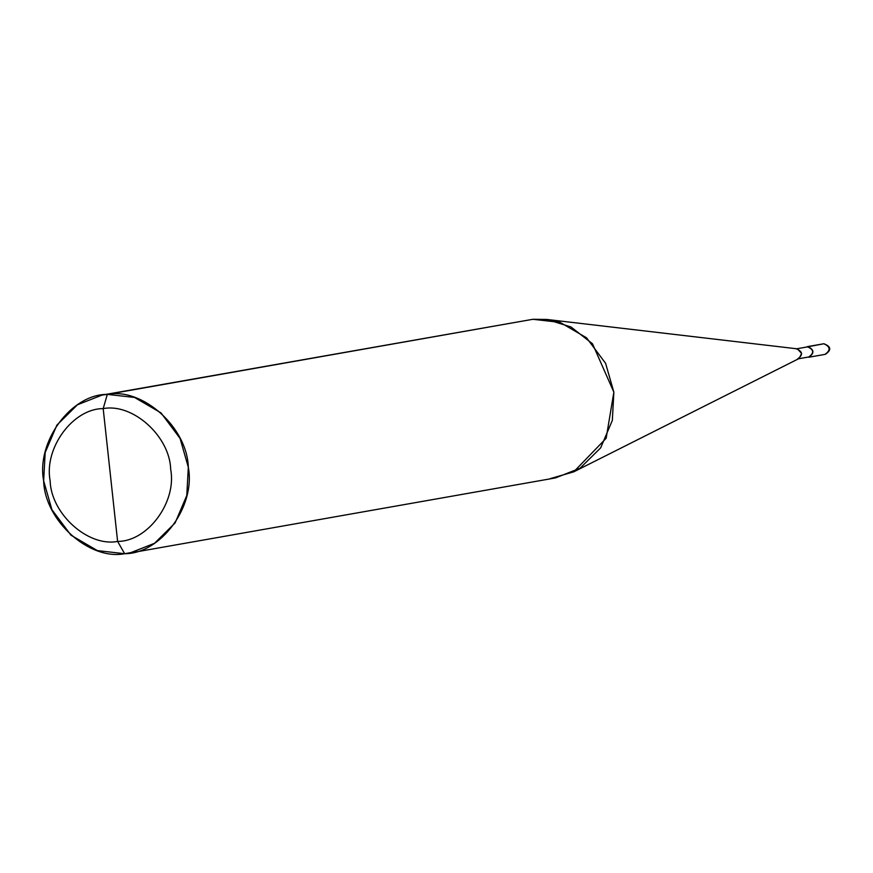<?xml version="1.0" encoding="UTF-8"?>
<svg xmlns="http://www.w3.org/2000/svg" width="873" height="873" viewBox="0 0 873 873"><rect width="100%" height="100%" fill="white"/><g stroke="black" fill="none" stroke-linecap="round" stroke-linejoin="round"><path stroke-width="1.31" d="M808.791 357.232C814.629 353.107 814.247 349.56 807.645 346.603C814.247 349.56 814.629 353.107 808.791 357.232L825.334 354.329C831.663 350.073 831.161 346.548 823.85 343.744L805.844 347.181L823.872 343.744M823.13 343.875L807.285 346.657M824.985 354.373C830.812 350.248 830.43 346.712 823.828 343.755C830.43 346.712 830.812 350.248 824.985 354.373M103.189 408.629C132.685 402.857 169.798 436.249 170.682 469.358C176.946 501.953 147.755 541.576 117.615 541.413L103.189 408.629C73.037 408.466 43.857 448.089 50.121 480.685C50.994 513.782 88.108 547.185 117.615 541.413L124.643 553.711L135.108 551.856L124.643 553.711C89.242 560.63 44.698 520.559 43.65 480.837C36.131 441.716 71.15 394.159 107.324 394.367L102.054 395.076L77.457 404.777L56.865 425.14L45.178 452.585L43.65 480.837L51.911 509.679L70.953 535.182L97.405 550.612L124.643 553.711L129.913 553.002L154.51 543.301L175.102 522.938L186.789 495.493L188.317 467.241L180.056 438.388L161.014 412.896L134.562 397.455L107.324 394.367L103.189 408.629L117.615 541.413C88.108 547.185 50.994 513.782 50.121 480.685C43.857 448.089 73.037 408.466 103.189 408.629L107.324 394.367L532.879 319.289L107.324 394.367C142.725 387.437 187.269 427.519 188.317 467.241C195.836 506.351 160.818 553.908 124.643 553.711L117.615 541.413C147.755 541.576 176.946 501.953 170.682 469.358C169.798 436.249 132.685 402.857 103.189 408.629M807.001 346.985L807.667 346.876C813.942 349.68 814.313 353.041 808.769 356.97C814.313 353.041 813.942 349.68 807.667 346.876M559.931 322.323L532.879 319.289L559.931 322.323M102.054 395.076L532.879 319.289L560.106 322.388L586.558 337.818L605.6 363.321L613.861 392.163L612.333 420.415L600.657 447.86L580.065 468.223L555.457 477.924L129.913 553.002M796.503 348.84C802.778 351.655 803.138 355.016 797.606 358.934L808.769 356.97M546.836 319.453L797.387 348.851L801.632 353.456L799.09 358.508L573.714 471.856L606.157 438.268L613.861 392.163L592.483 343.755L570.975 326.96L546.836 319.453L532.879 319.289M550.186 478.633L573.714 471.856M807.339 346.919L796.165 348.884"/></g></svg>
